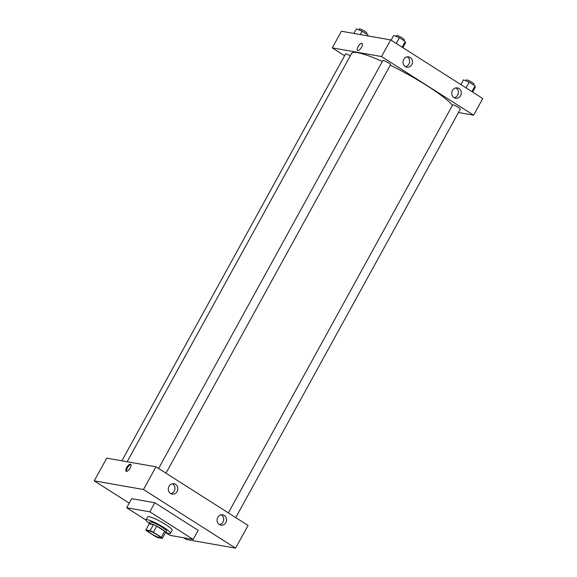 <?xml version="1.0" encoding="UTF-8"?>
<svg xmlns="http://www.w3.org/2000/svg" width="577" height="577" viewBox="0 0 577 577"><rect width="100%" height="100%" fill="white"/><g stroke="black" fill="none" stroke-linecap="round" stroke-linejoin="round"><path stroke-width="0.87" d="M148.671 530.739A6.989 1.039 28.8 0 1 155.826 533.985A6.989 1.039 28.8 0 1 160.211 537.548A6.989 1.039 28.8 0 1 153.59 535.088A6.989 1.039 28.8 0 1 147.972 530.818A6.989 1.039 28.8 0 1 148.671 530.739M146.861 531.078L154.802 536.141A9.383 1.392 28.8 0 0 158.062 537.692L162.31 538.435A9.383 1.392 28.8 0 0 161.322 537.288L153.374 532.225A9.383 1.392 28.8 0 0 150.121 530.681L145.873 529.931A9.383 1.392 28.8 0 0 146.861 531.078M161.322 537.288L164.654 531.229L156.706 526.174L153.374 532.225M150.121 530.681L153.453 524.623L149.198 523.873L145.873 529.931M153.453 524.623A9.383 1.392 28.8 0 1 156.706 526.174M164.654 531.229A9.383 1.392 28.8 0 1 165.642 532.383L162.31 538.435M165.347 532.924A9.607 1.421 -151.2 0 0 165.837 532.759A9.607 1.421 -151.2 0 0 161.401 528.828A9.607 1.421 -151.2 0 0 149.003 523.498A9.607 1.421 -151.2 0 0 149.126 524.01M149.003 523.498L149.832 521.99A9.607 1.421 28.8 0 1 150.806 521.875A9.607 1.421 28.8 0 1 162.238 527.313A9.607 1.421 28.8 0 1 166.674 531.244L165.837 532.759M149.111 523.303A13.978 2.07 28.8 0 1 146.01 519.884A13.978 2.07 28.8 0 1 147.416 519.718A13.978 2.07 28.8 0 1 161.719 526.21A13.978 2.07 28.8 0 1 170.496 533.35A13.978 2.07 28.8 0 1 165.945 532.564M146.01 519.884L147.669 516.855A13.978 2.07 28.8 0 1 149.082 516.689A13.978 2.07 28.8 0 1 163.385 523.18A13.978 2.07 28.8 0 1 172.162 530.321L170.496 533.35M145.967 520.043L126.659 507.753L149.84 511.828L193.172 539.423L169.999 535.348L165.866 532.715M193.172 539.423L198.171 530.335L154.831 502.747L131.65 498.672L126.659 507.753M235.582 548.15L186.328 539.488L183.565 537.728L186.328 539.488L235.582 548.15L248.067 525.445L155.978 466.815L106.723 458.152L94.239 480.857L143.493 489.52L235.582 548.15L143.493 489.52L94.239 480.857L129.205 503.122L94.239 480.857M154.831 502.747L149.84 511.828M225.888 522.56A5.243 4.753 -80 0 1 220.912 525.135A5.243 4.753 -80 0 1 217.14 519.149A5.243 4.753 -80 0 1 222.729 514.814A5.243 4.753 -80 0 1 224.316 515.434A5.243 4.753 -80 0 1 225.888 522.56M169.003 486.346A5.243 4.753 -80 0 1 173.973 483.771A5.243 4.753 -80 0 1 175.567 484.392A5.243 4.753 -80 0 1 177.514 490.666A5.243 4.753 -80 0 1 172.162 494.092A5.243 4.753 -80 0 1 169.003 486.346M155.978 466.815L143.493 489.52M219.512 524.623A5.243 4.753 100 0 0 223.587 520.404A5.243 4.753 100 0 0 221.424 514.922A5.243 4.753 100 0 0 221.236 514.814M170.756 493.587A5.243 4.753 100 0 0 174.831 489.361A5.243 4.753 100 0 0 172.667 483.887A5.243 4.753 100 0 0 172.48 483.771M130.157 468.084A4.147 1.637 122.5 0 1 126.212 471.279A4.147 1.637 122.5 0 1 127.055 466.901A4.147 1.637 122.5 0 1 130.662 464.283A4.147 1.637 122.5 0 1 130.157 468.084M130.936 464.608A4.147 1.637 -57.5 0 0 127.741 467.334A4.147 1.637 -57.5 0 0 126.615 471.387M127.142 461.744L351.653 53.351A58.515 8.669 28.8 0 1 357.567 52.658A58.515 8.669 28.8 0 1 382.335 61.501M390.261 65.215A58.515 8.669 28.8 0 1 452.447 105.302M350.297 55.818A4.364 0.649 -151.2 0 0 345.565 53.942L121.884 460.814M228.369 512.903L452.656 104.927A4.364 0.649 28.8 0 1 453.096 104.877A4.364 0.649 28.8 0 1 457.561 106.904A4.364 0.649 28.8 0 1 460.309 109.132L235.748 517.598M158.596 468.481L382.883 60.506A4.364 0.649 28.8 0 1 383.323 60.455A4.364 0.649 28.8 0 1 388.516 62.929A4.364 0.649 28.8 0 1 390.535 64.718L165.981 473.183M381.52 56.553L473.609 115.184L482.761 98.53L390.672 39.907L381.52 56.553L332.258 47.891L344.577 55.738M458.448 112.522L473.609 115.184M460.583 95.652A5.243 4.753 -80 0 1 455.606 98.227A5.243 4.753 -80 0 1 451.834 92.241A5.243 4.753 -80 0 1 457.424 87.906A5.243 4.753 -80 0 1 459.011 88.519A5.243 4.753 -80 0 1 460.583 95.652M403.698 59.438A5.243 4.753 -80 0 1 408.675 56.863A5.243 4.753 -80 0 1 410.261 57.484A5.243 4.753 -80 0 1 412.209 63.758A5.243 4.753 -80 0 1 406.857 67.184A5.243 4.753 -80 0 1 403.698 59.438M390.672 39.907L341.418 31.245L332.258 47.891M454.207 97.715A5.243 4.753 100 0 0 458.282 93.496A5.243 4.753 100 0 0 456.118 88.014A5.243 4.753 100 0 0 455.931 87.899M405.451 66.68A5.243 4.753 100 0 0 409.526 62.453A5.243 4.753 100 0 0 407.362 56.972A5.243 4.753 100 0 0 407.174 56.863M362.031 43.426A4.147 1.637 -57.5 0 0 361.779 43.333A4.147 1.637 122.5 0 1 362.031 43.426A4.147 1.637 122.5 0 1 361.18 47.804A4.147 1.637 122.5 0 1 357.574 50.43A4.147 1.637 122.5 0 1 358.245 46.333A4.147 1.637 122.5 0 1 361.779 43.333A4.147 1.637 -57.5 0 0 358.252 46.333A4.147 1.637 -57.5 0 0 357.574 50.43M368.097 35.933L367.938 34.93L362.075 31.194L356.427 28.85L353.903 33.437M367.938 34.93L367.448 35.817M362.075 31.194L360.228 34.548M358.815 29.838L359.298 28.965A4.364 0.649 28.8 0 1 359.738 28.915A4.364 0.649 28.8 0 1 364.202 30.942A4.364 0.649 28.8 0 1 366.95 33.17L366.489 34.007M402.847 47.653L405.472 42.878L405.256 41.494L399.392 37.757L393.745 35.413L391.119 40.188M405.256 41.494L402.119 47.191M399.392 37.757L396.255 43.463M396.132 36.401L396.615 35.529A4.364 0.649 28.8 0 1 397.055 35.478A4.364 0.649 28.8 0 1 401.527 37.505A4.364 0.649 28.8 0 1 404.268 39.734L403.806 40.57M472.621 92.075L475.246 87.3L475.03 85.908L469.166 82.179L463.519 79.835L460.893 84.61M475.03 85.908L471.892 91.613M469.166 82.179L466.028 87.877M465.906 80.823L466.382 79.951A4.364 0.649 28.8 0 1 466.829 79.9A4.364 0.649 28.8 0 1 471.294 81.927A4.364 0.649 28.8 0 1 474.042 84.155L473.58 84.992"/></g></svg>
